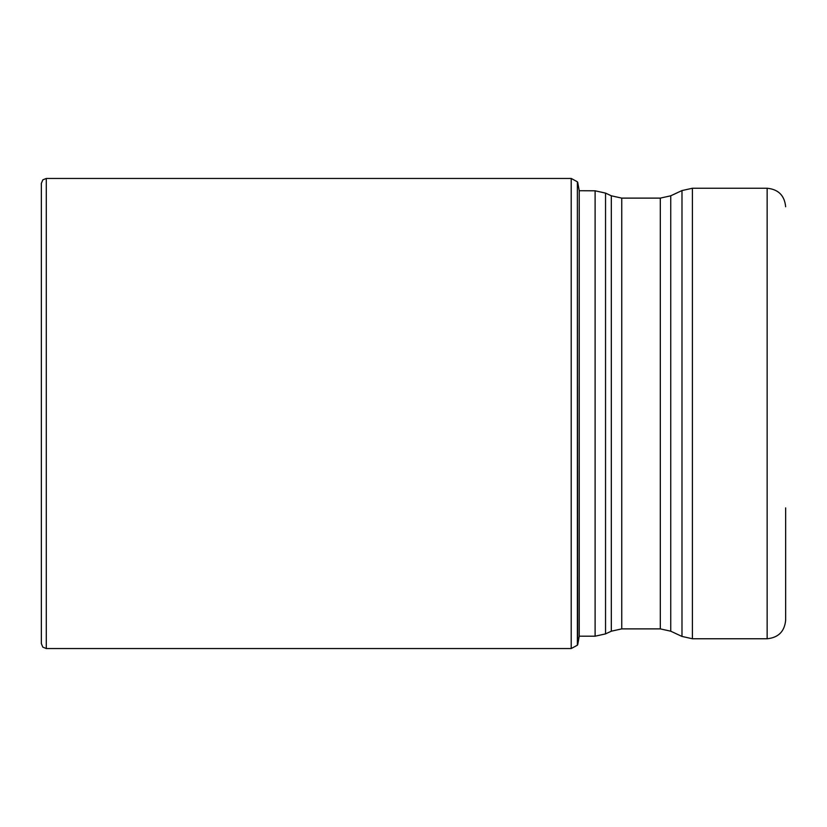 <?xml version="1.0" encoding="UTF-8"?>
<svg xmlns="http://www.w3.org/2000/svg" width="827" height="827" viewBox="0 0 827 827"><rect width="100%" height="100%" fill="white"/><g stroke="black" fill="none" stroke-linecap="round" stroke-linejoin="round"><path stroke-width="1.24" d="M41.35 643.602L41.35 183.398L41.35 643.602L42.818 647.127L46.281 648.544L46.281 178.456L42.818 179.873L41.35 183.398M577.711 182.302L579.231 190.727L579.231 636.273L577.711 644.698L577.38 181.795L577.38 645.205L571.199 648.544L571.199 178.456L46.281 178.456M681.986 190.561L670.738 195.803L670.738 631.197L681.986 636.439L681.986 190.561L692.416 188.246L767.146 188.246L767.146 638.754C778.383 637.658 784.554 631.487 785.65 620.24L785.65 507.892M579.231 636.201L595.109 636.201L595.109 190.799L579.231 190.727M605.54 413.314L605.54 633.895L611.318 631.197L611.318 195.803L605.54 193.105L605.54 413.314M670.738 631.197L660.308 628.882L660.308 198.118L621.749 198.118L621.749 628.882L611.318 631.197M692.416 188.246L692.416 638.754L681.986 636.439M571.199 648.544L46.281 648.544M571.199 178.456L577.38 181.795M595.109 190.799L605.54 193.105M595.109 636.201L605.54 633.895M660.308 628.882L621.749 628.882M767.146 638.754L692.416 638.754M670.738 195.803L660.308 198.118M621.749 198.118L611.318 195.803M767.146 188.246C778.383 189.342 784.554 195.513 785.65 206.76"/></g></svg>

